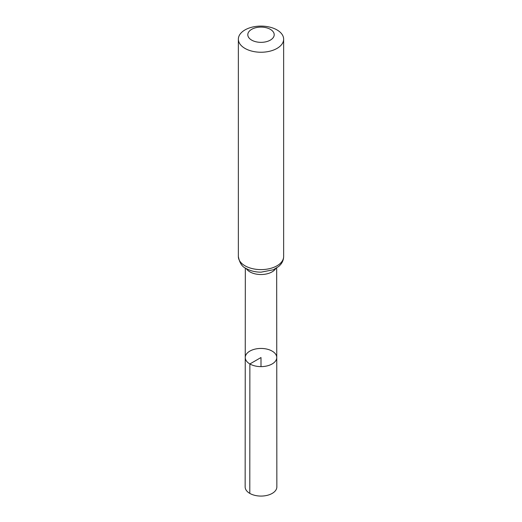 <?xml version="1.0" encoding="UTF-8"?>
<svg xmlns="http://www.w3.org/2000/svg" width="522" height="522" viewBox="0 0 522 522"><rect width="100%" height="100%" fill="white"/><g stroke="black" fill="none" stroke-linecap="round" stroke-linejoin="round"><path stroke-width="0.78" d="M249.862 363.958A15.751 9.089 180 0 1 245.249 357.524A15.751 9.089 180 0 1 261 348.442A15.751 9.089 180 0 1 276.751 357.524A15.751 9.089 180 0 1 267.029 365.929A15.751 9.089 180 0 1 249.862 363.958A15.751 9.089 180 0 1 245.249 357.524L245.151 486.922A15.849 9.148 180 0 0 249.797 493.394A15.849 9.148 180 0 0 267.068 495.378A15.849 9.148 180 0 0 276.849 486.922L276.751 357.524A15.751 9.089 180 0 1 267.029 365.929A15.751 9.089 180 0 1 249.862 363.958M251.663 40.116A13.207 7.628 180 0 1 257.581 27.359A13.207 7.628 180 0 1 273.756 36.697A13.207 7.628 180 0 1 251.663 40.116M244.994 48.416A22.642 13.07 180 0 1 238.358 39.17A22.642 13.07 180 0 1 261 26.1A22.642 13.07 180 0 1 283.642 39.17A22.642 13.07 180 0 1 269.665 51.247A22.642 13.07 180 0 1 244.994 48.416M261 366.627L261 357.531L249.862 363.958L249.797 493.394M275.74 268.556A15.68 9.05 180 0 1 249.914 271.877A15.68 9.05 180 0 1 246.26 268.556M244.994 265.783A22.642 13.07 180 0 1 238.358 256.543C239.559 262.957 242.188 266.957 246.24 268.549C250.56 270.957 255.519 272.164 261.13 272.164L273.326 269.763L278.715 266.468L280.458 264.726C282.532 262.312 283.59 259.584 283.642 256.543A22.642 13.07 180 0 1 269.665 268.621A22.642 13.07 180 0 1 244.994 265.783M245.32 267.982L245.249 357.524M276.68 267.982L276.751 357.524M238.358 39.17L238.358 256.543M283.642 39.17L283.642 256.543"/></g></svg>
